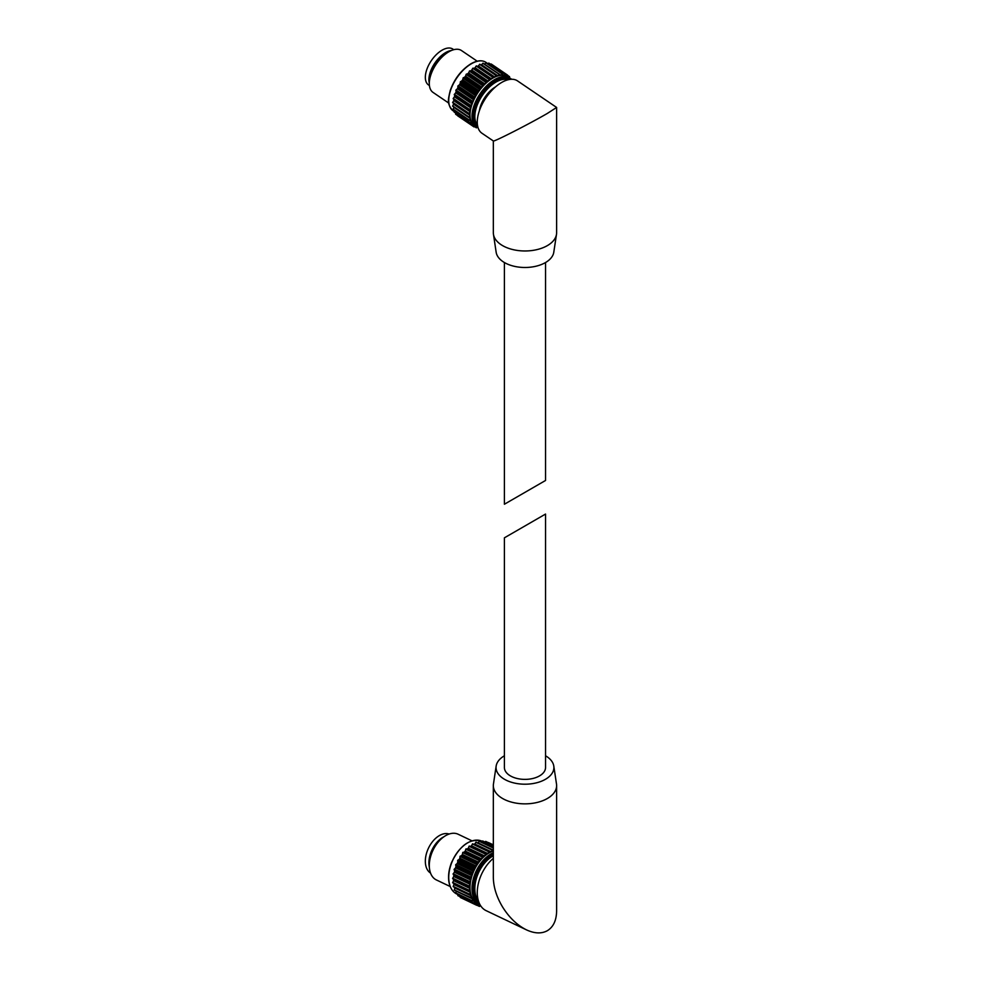 <?xml version="1.0" encoding="UTF-8"?>
<svg xmlns="http://www.w3.org/2000/svg" width="982" height="982" viewBox="0 0 982 982"><rect width="100%" height="100%" fill="white"/><g stroke="black" fill="none" stroke-linecap="round" stroke-linejoin="round"><path stroke-width="1.47" d="M545.538 262.525L545.538 480.48L504.404 504.232L539.523 483.954M475.705 126.138A29.423 15.442 -55.8 0 1 475.583 126.089L474.024 126.911L474.097 125.23A29.423 15.442 -55.8 0 1 473.533 124.788L472.047 125.34L472.342 123.523A29.423 15.442 -55.8 0 1 471.912 122.91L470.525 123.192L471.041 121.252A29.423 15.442 -55.8 0 1 470.746 120.491L469.494 120.491L470.231 118.491A29.423 15.442 -55.8 0 1 470.083 117.582L468.991 117.324L469.924 115.299A29.423 15.442 -55.8 0 1 469.936 114.28L452.628 102.644L453.745 100.63A29.423 15.442 -55.8 0 1 453.905 99.526L453.254 98.384L454.457 96.813A29.423 15.442 -55.8 0 1 454.776 95.659L454.236 94.653L455.673 92.836A29.423 15.442 -55.8 0 1 456.114 91.645L455.967 90.025L457.342 88.785A29.423 15.442 -55.8 0 1 457.919 87.582L457.821 86.183L459.429 84.759A29.423 15.442 -55.8 0 1 460.128 83.58L460.497 81.666L461.896 80.855A29.423 15.442 -55.8 0 1 462.682 79.738L463.295 77.738L464.67 77.185A29.423 15.442 -55.8 0 1 465.529 76.154L466.376 74.104L467.678 73.81A29.423 15.442 -55.8 0 1 468.598 72.889L469.654 70.864L470.844 70.851A29.423 15.442 -55.8 0 1 471.802 70.053L472.735 68.335L474.11 68.347A29.423 15.442 -55.8 0 1 475.079 67.709L476.16 66.04L477.387 66.383A29.423 15.442 -55.8 0 1 478.344 65.904L479.842 64.211L496.966 76.105A29.423 15.442 -55.8 0 1 497.886 75.81L499.457 74.288L500.022 75.332A29.423 15.442 -55.8 0 1 500.881 75.221L502.477 73.908L502.833 75.197A29.423 15.442 -55.8 0 1 503.619 75.27L505.214 74.19L505.362 75.688A29.423 15.442 -55.8 0 1 506.037 75.945L507.596 75.123L507.522 76.805A29.423 15.442 -55.8 0 1 508.087 77.247L509.584 76.694L509.339 78.216M480.861 64.898A29.423 15.442 -55.8 0 1 481.499 64.702L483.07 63.179L499.408 74.276M484.445 64.112A29.423 15.442 -55.8 0 1 484.482 64.112L486.09 62.787L502.403 73.896M487.637 63.842L488.827 63.069L505.104 74.178M490.607 64.284L507.461 75.135L491.049 64.026M471.998 125.23L455.648 114.231L455.795 113.2M470.476 123.106L454.138 112.071L454.58 110.377M469.457 120.442L453.107 109.37L453.844 107.369A29.423 15.442 -55.8 0 1 453.782 107.001M468.966 117.3L452.604 106.203L453.537 104.178A29.423 15.442 -55.8 0 1 453.537 103.257M453.758 49.689L452.886 49.1A21.678 11.379 124.2 0 0 442.06 50.18A21.678 11.379 124.2 0 0 427.219 68.384A21.678 11.379 124.2 0 0 428.557 84.98L429.429 85.569M451.45 50.487A21.678 11.379 124.2 0 0 445.619 52.598A21.678 11.379 124.2 0 0 429.306 83.126M446.724 53.138A20.156 10.581 124.2 0 0 445.533 53.777A20.156 10.581 124.2 0 0 430.03 77.75M477.191 61.191L461.479 50.536A25.311 13.282 124.2 0 0 448.835 51.788A25.311 13.282 124.2 0 0 431.503 73.049A25.311 13.282 124.2 0 0 433.062 92.431L448.762 103.085M510.296 78.99L511.057 79.296M506.037 75.945L505.349 75.479M503.619 75.27L502.698 74.644M500.881 75.221L484.482 64.112M497.886 75.81L481.499 64.702M452.628 102.644L469.028 113.752L470.132 111.752A29.423 15.442 -55.8 0 1 470.292 110.647L469.642 109.493L470.857 107.934A29.423 15.442 -55.8 0 1 471.164 106.768L470.636 105.761L472.06 103.957A29.423 15.442 -55.8 0 1 472.514 102.754L472.195 101.539L473.729 99.906A29.423 15.442 -55.8 0 1 474.306 98.703L474.416 96.911L475.828 95.88A29.423 15.442 -55.8 0 1 476.515 94.702L476.638 93.155L478.283 91.977A29.423 15.442 -55.8 0 1 479.069 90.86L479.682 88.859L481.057 88.294A29.423 15.442 -55.8 0 1 481.917 87.263L482.469 85.544L484.065 84.931A29.423 15.442 -55.8 0 1 484.985 84.01L486.041 81.985L487.244 81.96A29.423 15.442 -55.8 0 1 488.201 81.175L489.441 79.211L490.497 79.468A29.423 15.442 -55.8 0 1 491.466 78.83L492.866 76.977L493.774 77.504A29.423 15.442 -55.8 0 1 494.732 77.026L496.229 75.319L479.842 64.211M494.732 77.026L478.344 65.904M493.774 77.504L477.387 66.383M491.466 78.83L475.079 67.709M490.497 79.468L474.11 68.347M488.201 81.175L471.802 70.053M487.244 81.96L470.844 70.851M484.985 84.01L468.598 72.889M484.065 84.931L467.678 73.81M481.917 87.263L465.529 76.154M481.057 88.294L464.67 77.185M479.069 90.86L462.682 79.738M478.283 91.977L461.896 80.855M476.515 94.702L460.128 83.58M475.828 95.88L459.429 84.759M474.306 98.703L457.919 87.582M473.729 99.906L457.342 88.785M472.514 102.754L456.114 91.645M472.06 103.957L455.673 92.836M471.164 106.768L454.776 95.659M470.857 107.934L454.457 96.813M470.292 110.647L453.905 99.526M470.132 111.752L453.745 100.63M469.924 115.299L453.537 104.178M470.231 118.491L453.844 107.369M471.041 121.252L469.936 120.504M472.342 123.523L471.556 122.983M474.097 125.23L473.471 124.812M477.412 127.206L476.405 127.844L476.27 126.531M556.499 234.293L553.787 252.239A28.92 16.694 180 0 1 524.977 267.485A28.92 16.694 180 0 1 496.156 252.239L493.455 234.293A31.645 18.265 180 0 1 493.332 232.709L493.332 140.966C493.222 142.329 529.47 123.842 547.342 113.433L556.622 107.455L556.622 232.709A31.645 18.265 180 0 1 556.499 234.293A31.645 18.265 180 0 1 524.977 250.975A31.645 18.265 180 0 1 493.455 234.293M493.357 140.978L481.966 133.245A31.645 16.608 124.2 0 1 480.014 109.027A31.645 16.608 124.2 0 1 501.679 82.451A31.645 16.608 124.2 0 1 517.489 80.88L556.622 107.455M495.579 86.833A21.358 11.207 124.2 0 0 479.4 110.696M476.356 126.58A29.264 15.356 124.2 0 1 474.552 104.178A29.264 15.356 124.2 0 1 494.597 79.591A29.264 15.356 124.2 0 1 509.216 78.143L507.24 76.792A29.264 15.356 124.2 0 0 492.62 78.253A29.264 15.356 124.2 0 0 472.575 102.828A29.264 15.356 124.2 0 0 474.38 125.242L477.988 127.464M510.431 534.343L545.538 514.065L545.538 767.507A20.573 11.87 0 0 1 532.845 778.481A20.573 11.87 0 0 1 510.431 775.903A20.573 11.87 0 0 1 504.404 767.507L504.404 537.817L510.431 534.343M480.615 905.686L479.498 906.447L479.069 904.79A29.423 18.4 -64.5 0 1 478.283 904.459L476.724 905.294L460.202 896.75M474.22 903.366L457.907 895.658L457.894 894.16M472.219 900.96L455.881 893.203L456.114 891.104A29.423 18.4 -64.5 0 1 456.078 891.042M460.251 897.327L476.638 905.134L476.515 903.452A29.423 18.4 -64.5 0 1 475.828 902.924L474.294 903.465L474.306 901.476A29.423 18.4 -64.5 0 1 473.729 900.776L472.281 901.01L472.514 898.911A29.423 18.4 -64.5 0 1 472.06 898.064L454.31 890.195L454.776 888.035A29.423 18.4 -64.5 0 1 454.543 887.323M469.605 894.492L453.23 886.697L453.905 884.512A29.423 18.4 -64.5 0 1 453.745 883.407L452.665 882.781L453.549 880.645A29.423 18.4 -64.5 0 1 453.537 879.442L452.616 878.559L453.696 876.509A29.423 18.4 -64.5 0 1 453.844 875.244L453.095 874.115L454.359 872.212A29.423 18.4 -64.5 0 1 454.654 870.924L454.101 869.573L455.525 867.855A29.423 18.4 -64.5 0 1 455.955 866.578L455.771 864.626L457.146 863.559A29.423 18.4 -64.5 0 1 457.71 862.319L457.784 860.232L459.195 859.422A29.423 18.4 -64.5 0 1 459.871 858.243L459.969 856.451L461.614 855.543A29.423 18.4 -64.5 0 1 462.399 854.463L462.718 852.609L464.351 852.032A29.423 18.4 -64.5 0 1 465.21 851.063L466.033 848.902L467.346 848.951A29.423 18.4 -64.5 0 1 468.267 848.141L469.298 846.054L470.501 846.398A29.423 18.4 -64.5 0 1 471.458 845.748L472.686 843.796L490.153 852.229A29.423 18.4 -64.5 0 1 491.123 851.762L492.473 849.97L493.332 850.793M473.864 844.36A29.423 18.4 -64.5 0 1 474.736 843.955L476.074 842.163L492.424 849.958M477.62 842.9A29.423 18.4 -64.5 0 1 477.988 842.802L479.449 841.206L493.332 847.847L479.449 841.206M481.364 842.126L482.69 840.96L493.332 846.067L482.69 840.96M484.863 841.991L485.734 841.414L493.332 845.109M449.13 834.037A21.678 13.552 115.5 0 0 428.483 848.141A21.678 13.552 115.5 0 0 430.546 873.072M443.938 836.738A21.678 13.552 115.5 0 0 429.367 867.327M435.419 845.907A20.156 12.606 115.5 0 0 431.11 854.941M471.974 840.825L458.164 834.246A25.311 15.835 115.5 0 0 432.976 850.289A25.311 15.835 115.5 0 0 436.389 879.946L450.21 886.525M454.31 890.195L470.709 898.002L471.164 895.842A29.423 18.4 -64.5 0 1 470.857 894.848L469.629 894.504L470.292 892.319A29.423 18.4 -64.5 0 1 470.132 891.214L469.052 890.588L469.936 888.452A29.423 18.4 -64.5 0 1 469.924 887.249L469.003 886.365L470.083 884.316A29.423 18.4 -64.5 0 1 470.231 883.051L469.482 881.922L470.746 880.019A29.423 18.4 -64.5 0 1 471.041 878.73L470.488 877.38L471.912 875.662A29.423 18.4 -64.5 0 1 472.342 874.385L471.998 872.851L473.533 871.365A29.423 18.4 -64.5 0 1 474.097 870.126L473.975 868.432L475.583 867.229A29.423 18.4 -64.5 0 1 476.258 866.05L476.356 864.258L478.001 863.35A29.423 18.4 -64.5 0 1 478.786 862.27L479.106 860.416L480.75 859.839A29.423 18.4 -64.5 0 1 481.61 858.869L482.432 856.709L483.733 856.758A29.423 18.4 -64.5 0 1 484.654 855.948L485.685 853.861L486.888 854.205A29.423 18.4 -64.5 0 1 487.845 853.554L489.061 851.603L472.673 843.796M487.845 853.554L471.458 845.748M486.888 854.205L470.501 846.398M484.654 855.948L468.267 848.141M483.733 856.758L467.346 848.951M481.61 858.869L465.21 851.063M480.75 859.839L464.351 852.032M478.786 862.27L462.399 854.463M478.001 863.35L461.614 855.543M476.258 866.05L459.871 858.243M475.583 867.229L459.195 859.422M474.097 870.126L457.71 862.319M473.533 871.365L457.146 863.559M472.342 874.385L455.955 866.578M471.912 875.662L455.525 867.855M471.041 878.73L454.654 870.924M470.746 880.019L454.359 872.212M470.231 883.051L453.844 875.244M470.083 884.316L453.696 876.509M469.924 887.249L453.537 879.442M469.936 888.452L453.549 880.645M470.132 891.214L453.745 883.407M470.292 892.319L453.905 884.512M471.164 895.842L454.776 888.035M472.514 898.911L456.114 891.104M474.306 901.476L473.091 900.887M476.515 903.452L475.607 903.01M493.332 850.105L477.988 842.802M492.473 849.97L476.074 842.163M491.123 851.762L474.736 843.955M504.404 755.772A28.92 16.694 0 0 0 496.156 766.058A28.92 16.694 0 0 0 504.527 779.315A28.92 16.694 0 0 0 537.191 782.642A28.92 16.694 0 0 0 553.787 766.058A28.92 16.694 0 0 0 545.538 755.772M496.156 766.058L493.455 784.004A31.645 18.265 0 0 0 493.332 785.6A31.645 18.265 0 0 0 502.6 798.513A31.645 18.265 0 0 0 537.08 802.466A31.645 18.265 0 0 0 556.622 785.6A31.645 18.265 0 0 0 556.499 784.004L553.787 766.058M493.332 785.6L493.332 877.368C493.467 887.041 496.561 896.934 502.6 907.024C509.265 917.654 517.232 925.265 526.475 929.868C534.576 933.6 541.536 933.882 547.342 930.703C553.382 926.996 556.475 920.38 556.622 910.842L556.622 785.6M493.332 858.354A31.645 19.787 115.5 0 0 477.633 887.421A31.645 19.787 115.5 0 0 486.115 910.645L526.475 929.868M493.332 851.05A29.264 18.302 115.5 0 0 471.569 877.147A29.264 18.302 115.5 0 0 478.222 904.262L480.345 905.269M470.832 64.002A28.638 15.025 124.2 0 0 448.749 100.017M471.323 63.805A29.264 15.356 124.2 0 0 451.278 88.392A29.264 15.356 124.2 0 0 453.083 110.794C445.926 103.122 448.725 98.458 450.149 90.786C454.347 78.904 461.282 69.894 470.967 63.756C477.117 60.344 482.113 59.877 485.955 62.357A29.264 15.356 124.2 0 0 471.323 63.805M511.008 78.83L509.437 77.762M509.462 76.682L507.633 75.454M505.018 74.227L488.631 63.106M502.244 73.981L485.857 62.86M499.2 74.399L482.813 63.278M495.935 75.467L479.547 64.346M492.866 76.977L476.479 65.868M492.547 77.161L476.16 66.04M489.441 79.211L473.054 68.102M489.122 79.456L472.735 68.335M486.041 81.985L469.654 70.864M485.734 82.267L469.347 71.146M482.763 85.225L466.376 74.104M482.469 85.544L466.082 74.436M479.682 88.859L463.295 77.738M479.412 89.215L463.025 78.094M476.884 92.787L460.497 81.666M476.638 93.155L460.251 82.046M474.416 96.911L458.029 85.802M474.208 97.304L457.821 86.183M472.367 101.146L455.967 90.025M472.195 101.539L455.808 90.418M470.759 105.381L454.371 94.26M470.636 105.761L454.236 94.653M469.642 109.493L453.254 98.384M469.568 109.874L453.181 98.752M469.052 113.409L452.665 102.288M469.003 117.018L452.616 105.896M469.482 120.234L453.095 109.112M470.488 122.971L454.101 111.85M471.998 125.168L455.611 114.059M473.975 126.776L457.587 115.655M476.356 127.746L474.674 126.604M507.976 79.788A27.459 14.411 124.2 0 0 496.033 82.046A27.459 14.411 124.2 0 0 477.903 103.466A27.459 14.411 124.2 0 0 477.436 124.812M508.774 79.603A27.913 14.644 124.2 0 0 495.922 81.616A27.913 14.644 124.2 0 0 477.24 104.006A27.913 14.644 124.2 0 0 477.559 125.635M510.186 79.37A28.809 15.123 124.2 0 0 495.345 80.487A28.809 15.123 124.2 0 0 475.46 105.123A28.809 15.123 124.2 0 0 477.866 127.022M463.627 845.711A28.638 17.909 115.5 0 0 448.749 876.963M456.937 894.111C452.616 891.975 449.94 887.814 448.884 881.64C448.025 875.649 448.921 869.242 451.597 862.417C460.116 844.999 470.28 837.953 482.101 841.267A29.264 18.302 115.5 0 0 452.984 859.815A29.264 18.302 115.5 0 0 456.937 894.111L457.87 894.565M488.754 851.787L472.367 843.98M485.685 853.861L469.298 846.054M485.378 854.107L468.991 846.3M482.432 856.709L466.033 848.902M482.137 857.004L465.738 849.197M479.376 860.085L462.988 852.278M479.106 860.416L462.718 852.609M476.601 863.89L460.214 856.083M476.356 864.258L459.969 856.451M474.183 868.039L457.784 860.232M473.975 868.432L457.587 860.625M472.17 872.433L455.771 864.626M471.998 872.851L455.611 865.044M470.611 876.951L454.224 869.144M470.488 877.38L454.101 869.573M469.556 881.505L453.168 873.698M469.482 881.922L453.095 874.115M469.028 885.96L452.641 878.154M469.003 886.365L452.616 878.559M469.028 890.208L452.641 882.401M469.052 890.588L452.665 882.781M469.568 894.16L453.181 886.353M470.636 897.708L454.236 889.901M472.195 900.764L455.808 892.957M474.208 903.268L457.821 895.461M479.412 906.325L477.019 905.183M493.332 844.962L488.349 842.593M493.332 845.171L485.55 841.451M493.332 846.202L482.469 841.022M493.332 848.055L479.191 841.316M492.178 850.117L475.791 842.311M493.332 855.813A27.459 17.173 115.5 0 0 476.786 877.208A27.459 17.173 115.5 0 0 478.443 900.985M493.332 855.285A27.913 17.455 115.5 0 0 476.123 877.896A27.913 17.455 115.5 0 0 478.872 902.212M493.332 853.886A28.809 18.02 115.5 0 0 474.453 879.136A28.809 18.02 115.5 0 0 479.867 904.41M493.332 852.732A29.264 18.302 115.5 0 0 473.189 879.406A29.264 18.302 115.5 0 0 480.198 905.195M504.404 262.525L504.404 504.232M453.083 110.794L454.2 111.555M485.955 62.357L487.882 63.67M511.094 78.842L509.437 77.725M509.584 76.694L507.633 75.368M507.596 75.123L491.209 64.002M505.214 74.19L488.827 63.069M502.477 73.908L486.09 62.787M499.457 74.288L483.07 63.179M468.991 117.324L452.604 106.203M469.494 120.491L453.107 109.37M470.525 123.192L454.138 112.071M472.047 125.34L455.648 114.231M474.024 126.911L457.637 115.79M476.405 127.844L474.625 126.641M509.216 78.143L510.64 79.321M469.629 894.504L453.23 886.697M472.281 901.01L455.881 893.203M474.294 903.465L457.907 895.658M476.724 905.294L460.337 897.487M479.498 906.447L476.945 905.232M493.332 844.864L488.508 842.568M493.332 845.036L485.734 841.414"/></g></svg>
